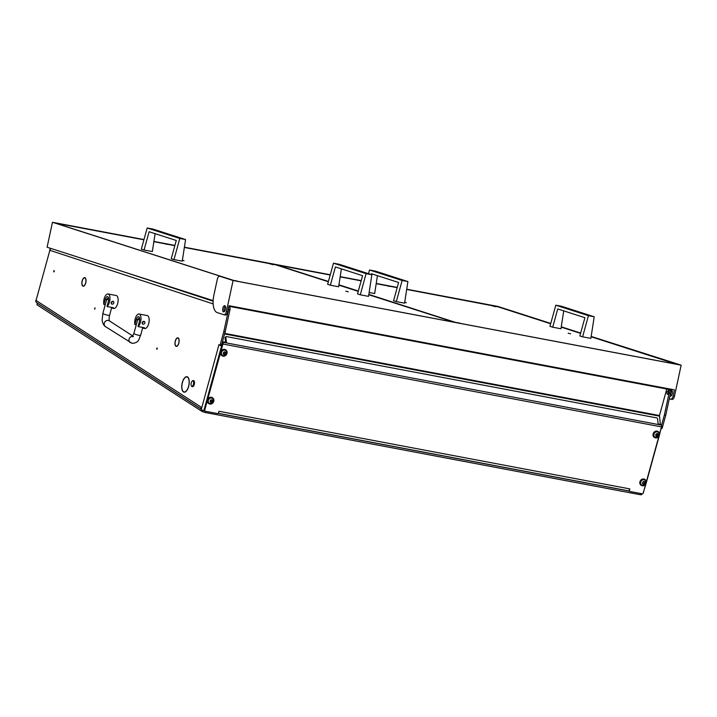 <?xml version="1.0" encoding="UTF-8"?>
<svg xmlns="http://www.w3.org/2000/svg" width="717" height="717" viewBox="0 0 717 717"><rect width="100%" height="100%" fill="white"/><g stroke="black" fill="none" stroke-linecap="round" stroke-linejoin="round"><path stroke-width="1.08" d="M94.608 308.355L94.761 309.215L95.02 307.844L94.608 308.355M156.691 348.462L156.844 349.331L157.256 348.82L157.104 347.96L156.691 348.462M84.911 284.685L84.965 284.846A4.374 1.963 -79.3 0 0 85.69 283.054A4.374 1.963 -79.3 0 0 85.162 277.811L85.099 278.035A4.141 1.864 -79.3 0 1 85.601 283A4.141 1.864 -79.3 0 1 84.911 284.685L85.045 284.712M178.031 344.859L178.085 345.011A4.374 1.963 -79.3 0 0 178.811 343.219A4.374 1.963 -79.3 0 0 178.282 337.985L178.219 338.2A4.141 1.864 -79.3 0 1 178.721 343.165A4.141 1.864 -79.3 0 1 178.031 344.859L178.166 344.877M187.236 389.645A7.627 3.424 -79.3 0 0 188.562 386.418A7.627 3.424 -79.3 0 0 187.576 377.232L187.648 377.017A7.86 3.531 -79.3 0 1 188.652 386.472A7.86 3.531 -79.3 0 1 187.289 389.806L187.361 389.672M53.694 271.062L53.847 271.931L54.25 271.42L54.098 270.56L53.694 271.062M667.097 392.136A1.739 0.78 -79.3 0 0 667.473 394.305A1.739 0.78 -79.3 0 0 668.495 393.041A1.739 0.78 -79.3 0 0 668.127 390.873A1.739 0.78 -79.3 0 0 667.097 392.136M668.629 391.912A1.739 0.78 -79.3 0 0 668.459 392.396A1.739 0.78 -79.3 0 0 668.325 393.516M232.308 306.643L230.085 305.908M655.714 386.329L657.937 387.063M228.911 306.473L229.225 306.571A3.101 1.389 100.7 0 1 229.906 310.04L228.544 309.78A3.101 1.389 -79.3 0 0 228.651 307.701M661.585 425.1L664.381 414.964L665.743 415.224L662.158 428.21L660.993 428.623L661.71 428.775M221.58 344.967L225.156 331.98L223.794 331.72L220.218 344.707L221.58 344.967L221.123 345.531L219.823 345.271M667.312 389.008L669.812 389.824A3.101 1.389 100.7 0 1 670.494 393.283L669.131 393.024L664.381 414.964M665.743 415.224L670.494 393.283M669.131 393.024A3.101 1.389 -79.3 0 0 668.45 389.564L666.774 389.017L659.47 415.537L660.366 424.428M646.035 483.733L642.979 493.601M204.39 410.805L201.199 409.774L218.945 344.752M644.09 384.133L646.313 384.868M213.155 303.918L49.858 250.323L36.047 300.468L201.19 407.157L201.199 409.774M84.749 284.954L84.794 285.124A4.374 1.963 -79.3 0 1 83.127 286.226A4.374 1.963 -79.3 0 1 81.846 283.215L81.953 283.143A4.141 1.864 -79.3 0 0 83.172 285.993A4.141 1.864 -79.3 0 0 84.749 284.954M175.082 342.95L174.975 342.995A4.374 1.963 -79.3 0 1 177.87 337.788A4.374 1.963 -79.3 0 1 178.13 337.877L178.067 338.101A4.141 1.864 -79.3 0 0 177.825 338.021A4.141 1.864 -79.3 0 0 175.082 342.95M177.87 345.119L177.924 345.289A4.374 1.963 -79.3 0 1 176.248 346.392A4.374 1.963 -79.3 0 1 174.966 343.38L175.073 343.309A4.141 1.864 -79.3 0 0 176.292 346.159A4.141 1.864 -79.3 0 0 177.87 345.119M81.962 282.785L81.855 282.83A4.374 1.963 -79.3 0 1 84.749 277.622A4.374 1.963 -79.3 0 1 85 277.712L84.947 277.936A4.141 1.864 -79.3 0 0 84.705 277.855A4.141 1.864 -79.3 0 0 81.962 282.785M187.074 389.914L187.119 390.075A7.86 3.531 -79.3 0 1 184.045 392.163A7.86 3.531 -79.3 0 1 181.742 386.606L181.849 386.544A7.627 3.424 -79.3 0 0 184.09 391.939A7.627 3.424 -79.3 0 0 187.074 389.914M181.867 386.176L181.751 386.23A7.86 3.531 -79.3 0 1 186.967 376.712A7.86 3.531 -79.3 0 1 187.487 376.909L187.424 377.133A7.627 3.424 -79.3 0 0 186.922 376.945A7.627 3.424 -79.3 0 0 181.867 386.176M221.123 345.531L218.748 344.716M219.76 345.271L220.218 344.707M223.794 331.72L228.544 309.78M224.717 307.028L224.448 307.629M187.451 377.043A7.86 3.531 -79.3 0 0 187.442 377.043L186.922 376.945M225.156 331.98L229.906 310.04M221.284 345.477L221.768 345.576M660.957 428.748L659.604 434.466M219.061 344.922L219.644 345.209M219.832 345.28L221.696 345.836M201.19 407.157A2.321 2.043 122.9 0 0 201.101 407.874M229.01 306.016L666.774 389.017L228.947 306.293M50.593 248.351L49.912 249.507M49.733 250.027A2.312 2.196 93.2 0 1 51.113 248.521A2.321 2.321 0 0 0 49.661 250.09L49.733 250.027M192.111 386.185A2.707 1.219 -79.3 0 0 193.626 383.201A2.707 1.219 -79.3 0 0 192.595 380.879A2.707 1.219 -79.3 0 0 192.183 381.121A2.707 1.219 -79.3 0 0 191.314 385.719A2.707 1.219 -79.3 0 0 192.111 386.185M192.344 380.996A3.101 1.389 100.7 0 1 192.506 380.835A3.101 1.389 100.7 0 1 192.972 380.566A3.101 1.389 100.7 0 1 193.267 380.557A3.101 1.389 100.7 0 1 194.11 383.532A3.101 1.389 100.7 0 1 192.416 386.624A3.101 1.389 100.7 0 1 192.12 386.642A3.101 1.389 100.7 0 1 191.511 386.096A3.101 1.389 100.7 0 1 191.412 385.889M192.29 386.651A3.101 1.389 -79.3 0 0 192.461 386.705A3.101 1.389 -79.3 0 0 192.756 386.696A3.101 1.389 -79.3 0 0 194.45 383.595A3.101 1.389 -79.3 0 0 193.608 380.619A3.101 1.389 -79.3 0 0 193.438 380.61M111.583 307.943A6.587 2.958 -79.3 0 0 112.058 308.122A6.587 2.958 -79.3 0 0 113.438 307.727L106.976 306.509A6.587 2.958 -79.3 0 0 109.459 302.144A6.587 2.958 -79.3 0 0 108.043 293.97A6.587 2.958 -79.3 0 0 104.18 298.729A6.587 2.958 -79.3 0 0 103.875 304.501L105.238 304.761M111.682 304.017L111.162 302.466L113.358 301.418A1.551 1.362 122.9 0 0 111.682 304.017A1.551 1.362 122.9 0 0 113.358 301.418M112.058 308.122L113.761 308.444A6.587 2.958 -79.3 0 0 117.615 303.685A6.587 2.958 -79.3 0 0 116.199 295.512L108.043 293.97M106.976 306.509L108.375 301.436A3.872 1.739 -79.3 0 0 107.541 296.632A3.872 1.739 -79.3 0 0 105.265 299.437L103.875 304.501M142.629 328.001A6.587 2.958 -79.3 0 0 143.095 328.18A6.587 2.958 -79.3 0 0 144.475 327.777L138.014 326.558A6.587 2.958 -79.3 0 0 140.496 322.193A6.587 2.958 -79.3 0 0 139.08 314.019A6.587 2.958 -79.3 0 0 135.226 318.787A6.587 2.958 -79.3 0 0 134.913 324.559L136.275 324.81M142.719 324.075L142.199 322.516L144.395 321.476A1.551 1.362 122.9 0 0 142.719 324.075A1.551 1.362 122.9 0 0 144.395 321.476M143.095 328.18L144.798 328.503A6.587 2.958 -79.3 0 0 148.661 323.734A6.587 2.958 -79.3 0 0 147.245 315.561L139.08 314.019M138.014 326.558L139.412 321.494A3.872 1.739 -79.3 0 0 138.578 316.69A3.872 1.739 -79.3 0 0 136.311 319.486L134.913 324.559M62.72 224.923L58.902 223.973L62.72 224.923M449.469 321.306L445.651 320.365L449.469 321.306M273.5 264.743L269.682 263.802L273.5 264.743M238.698 281.485L234.88 280.535L238.698 281.485M165.107 243.87L167.285 244.407L165.107 243.87M345.594 301.723L343.192 301.265M348.292 291.801L345.836 291.192L348.292 291.801M182.378 260.271L184.018 260.71L182.351 260.441M454.542 322.309L368.789 294.741M358.24 291.353L338.881 285.133M328.332 281.745L275.418 264.734L184.35 247.437M174.849 245.644L153.868 241.683M143.911 239.801L55.406 223.13M285.052 266.93L281.234 265.989L285.052 266.93M671.802 363.313L667.993 362.372L671.802 363.313M495.832 306.759L492.014 305.809L495.832 306.759M461.031 323.492L457.213 322.542L461.031 323.492M387.44 285.877L389.627 286.424L387.44 285.877M567.936 343.73L565.525 343.273M570.624 333.808L568.169 333.208L570.624 333.808M404.711 302.278L406.351 302.717L404.684 302.449M676.875 364.317L591.122 336.757M580.573 333.36L561.214 327.14M550.665 323.752L497.759 306.742L406.682 289.453M397.182 287.651L376.201 283.69M361.144 280.84L340.163 276.879M330.205 274.996L277.739 265.138M671.031 395.981A3.137 1.407 100.7 0 1 670.87 392.988A3.137 1.407 100.7 0 1 672.044 390.613M669.893 396.035A3.137 1.407 -79.3 0 0 670.278 396.25A3.137 1.407 -79.3 0 0 672.205 393.597A3.137 1.407 -79.3 0 0 671.444 390.084A3.137 1.407 -79.3 0 0 670.449 390.595M225.344 306.204A3.137 1.407 -79.3 0 0 224.161 308.588A3.137 1.407 -79.3 0 0 224.322 311.581M225.505 309.197A3.137 1.407 100.7 0 1 223.57 311.85A3.137 1.407 100.7 0 1 222.799 308.328A3.137 1.407 100.7 0 1 224.735 305.684A3.137 1.407 100.7 0 1 225.505 309.197M220.917 276.439A3.872 1.739 100.7 0 1 221.015 276.457A3.872 1.739 100.7 0 1 221.114 276.475L219.752 276.224A3.872 1.739 -79.3 0 0 219.662 276.197A3.872 1.739 -79.3 0 0 217.269 279.469L213.854 295.35A15.487 6.955 -79.3 0 0 217.269 312.612L223.928 314.754A3.872 1.739 -79.3 0 0 224.027 314.781A3.872 1.739 -79.3 0 0 226.411 311.51L233.088 280.508L681.15 365.168L674.482 396.169A3.872 1.739 100.7 0 1 672.089 399.441A3.872 1.739 100.7 0 1 671.999 399.414L670.834 399.199M143.974 239.568L52.466 222.279L221.114 276.475M52.466 222.279L47.098 247.231L213.146 300.602M224.125 314.79L225.29 315.014A3.872 1.739 -79.3 0 0 225.389 315.041A3.872 1.739 -79.3 0 0 227.773 311.77L229.073 305.72L674.419 389.869L673.12 395.918A3.872 1.739 100.7 0 1 670.736 399.181A3.872 1.739 100.7 0 1 670.637 399.163L669.311 398.733M667.626 360.848A3.872 1.739 100.7 0 1 667.724 360.857A3.872 1.739 100.7 0 1 667.823 360.884L591.175 336.425M580.662 333.047L561.268 326.818M550.755 323.439L497.813 306.419L406.727 289.211M397.245 287.418L376.237 283.448M361.207 280.607L340.199 276.645M330.268 274.763L184.394 247.204M174.912 245.411L153.904 241.441M143.965 239.603L53.479 222.512L234.791 280.786L678.775 364.675L591.158 336.515M580.636 333.127L561.25 326.898M550.728 323.519L497.464 306.401L406.718 289.256M397.236 287.463L376.228 283.493M361.198 280.652L340.19 276.681M330.259 274.808L184.386 247.248M174.894 245.456L153.895 241.486M667.823 360.884L681.15 365.168M233.088 280.508L219.752 276.224M455.958 322.569L368.843 294.418M358.33 291.039L338.926 284.801M328.422 281.431L275.48 264.752M455.94 322.507L368.825 294.508M358.303 291.12L338.917 284.891M328.395 281.512L275.633 264.555M173.98 259.608L182.243 261.167L185.569 239.559L179.788 238.465L173.98 259.608L171.229 258.72L176.274 240.473L149.109 231.743L144.072 249.991L141.321 249.113L147.191 227.988L179.788 238.465M147.191 227.988L152.972 229.082L185.569 239.559M144.072 249.991L152.327 251.55L155.105 233.67M360.284 294.804L368.538 296.372L371.863 274.763L366.082 273.67L360.284 294.804L357.532 293.925L362.569 275.678L335.413 266.948L330.367 285.196L327.615 284.308L333.486 263.193L366.082 273.67M333.486 263.193L339.266 264.286L371.863 274.763M330.367 285.196L338.63 286.755L341.409 268.875M396.313 301.615L404.576 303.174L407.901 281.566L402.12 280.481L396.313 301.615L393.561 300.737L398.607 282.48L371.442 273.751L371.227 274.557M368.502 273.679L369.524 270.004L402.12 280.481M369.524 270.004L375.305 271.089L407.901 281.566M369.13 292.518L374.659 293.567L377.438 275.678M582.616 336.82L590.871 338.379L594.196 316.771L588.415 315.677L582.616 336.82L579.865 335.932L584.902 317.685L557.745 308.955L552.699 327.203L549.948 326.316L555.818 305.2L588.415 315.677M555.818 305.2L561.599 306.293L594.196 316.771M552.699 327.203L560.963 328.762L563.741 310.882M578.664 372.051L577.794 371.809M641.849 493.744L641.581 494.721L640.272 494.712L205.125 412.49L202.149 411.504L37.015 304.806L37.239 303.067M629.427 491.109L218.174 413.404M200.832 408.914L37.221 303.103M204.506 410.823A0.771 0.681 -57.1 0 1 204.031 409.954L204.65 410.357A0.771 0.681 122.9 0 0 205.134 411.226L217.574 413.575A0.771 0.681 122.9 0 0 218.452 412.965L218.99 411.289L629.795 488.904L629.401 490.616A0.771 0.681 122.9 0 0 629.876 491.477L642.315 493.825A0.771 0.681 122.9 0 0 643.203 493.224L645.632 484.396M204.031 409.954L222.378 343.058A0.771 0.574 -136.3 0 1 222.494 342.807L223.22 342.045A0.771 0.574 43.7 0 0 223.104 342.296L222.36 343.219M629.257 491.073A0.771 0.681 -57.1 0 1 628.782 490.661M225.936 336.721A0.771 0.574 43.7 0 0 225.81 337.133L225.084 337.886A0.771 0.574 -136.3 0 1 225.21 337.483L225.936 336.721A0.771 0.574 43.7 0 1 226.42 336.596L656.808 417.912A0.771 0.574 43.7 0 1 657.561 418.71L658.098 423.344A0.771 0.574 -136.3 0 0 658.851 424.141L660.886 424.527A0.771 0.574 43.7 0 1 661.603 425.154L661.639 425.315A2.321 1.04 100.7 0 1 661.468 426.893L659.586 433.722M658.824 436.492L646.393 481.627M204.65 410.357L222.924 344.035A2.321 1.04 -79.3 0 0 223.095 342.457M629.669 489.111A2.321 1.04 100.7 0 1 628.307 490.795A2.321 1.04 100.7 0 1 628.128 490.724M218.577 412.535A2.321 1.04 -79.3 0 0 218.999 411.522M225.828 342.314L226.348 341.767L225.81 337.133M226.348 341.767A0.771 0.574 -136.3 0 1 225.738 342.305L223.704 341.919A0.771 0.574 43.7 0 0 223.22 342.045M225.084 337.886L225.595 342.278M209.893 404.092A3.486 3.065 -57.1 0 1 211.712 397.46A3.486 3.065 -57.1 0 1 209.893 404.092M208.79 403.626A3.486 3.065 -57.1 0 1 211.47 397.308A3.486 3.065 -57.1 0 1 212.564 397.774M210.888 402.273L212.375 400.525M211.918 402.174L212.716 400.552L211.882 399.781L210.825 400.176L210.251 401.887L210.995 402.622L211.918 402.174M211.085 402.676A1.533 1.344 -57.1 0 1 211.891 399.763A1.533 1.344 -57.1 0 1 211.085 402.676M210.153 403.653A2.94 2.59 -57.1 0 1 211.694 398.052A2.94 2.59 -57.1 0 1 210.153 403.653M212.456 398.347A2.94 2.59 122.9 0 0 209.203 403.25A2.94 2.59 122.9 0 0 209.265 403.286M224.08 354.377L225.568 352.621M225.12 354.27L225.918 352.656L225.075 351.886L224.018 352.28L223.444 353.983L224.197 354.718L225.12 354.27M224.278 354.781A1.533 1.344 -57.1 0 1 225.084 351.859A1.533 1.344 -57.1 0 1 224.278 354.781M223.345 355.757A2.94 2.59 -57.1 0 1 224.887 350.156A2.94 2.59 -57.1 0 1 223.345 355.757M225.649 350.443A2.94 2.59 122.9 0 0 222.395 355.345A2.94 2.59 122.9 0 0 222.458 355.39M656.503 436.079L657.991 434.323M657.543 435.972L658.34 434.359L657.507 433.588L656.449 433.982L655.876 435.685L656.62 436.429L657.543 435.972M656.709 436.483A1.533 1.344 -57.1 0 1 657.507 433.561A1.533 1.344 -57.1 0 1 656.709 436.483M655.768 437.46A2.94 2.59 -57.1 0 1 657.319 431.858A2.94 2.59 -57.1 0 1 655.768 437.46M658.081 432.145A2.94 2.59 122.9 0 0 654.012 433.624A2.94 2.59 122.9 0 0 654.89 437.092M643.31 483.984L644.466 483.921M644.35 483.876L645.148 482.263L644.305 481.492L643.248 481.887L642.683 483.59L643.427 484.325L644.35 483.876M643.508 484.387A1.533 1.344 -57.1 0 1 644.314 481.466A1.533 1.344 -57.1 0 1 643.508 484.387M642.575 485.364A2.94 2.59 -57.1 0 1 644.117 479.763A2.94 2.59 -57.1 0 1 642.575 485.364M644.888 480.049A2.94 2.59 122.9 0 0 640.819 481.528A2.94 2.59 122.9 0 0 641.697 484.997M644.027 483.634L644.798 482.227M223.086 356.197A3.486 3.065 -57.1 0 1 224.914 349.564A3.486 3.065 -57.1 0 1 223.086 356.197M221.983 355.722A3.486 3.065 -57.1 0 1 224.663 349.403A3.486 3.065 -57.1 0 1 225.765 349.869M655.508 437.899A3.486 3.065 -57.1 0 1 657.337 431.267A3.486 3.065 -57.1 0 1 655.508 437.899M654.415 437.424A3.486 3.065 -57.1 0 1 657.095 431.105A3.486 3.065 -57.1 0 1 658.188 431.58M642.315 485.803A3.486 3.065 -57.1 0 1 644.144 479.171A3.486 3.065 -57.1 0 1 642.315 485.803M641.213 485.328A3.486 3.065 -57.1 0 1 643.893 479.01A3.486 3.065 -57.1 0 1 644.995 479.485M124.892 272.236L213.119 301.194M664.059 388.22L661.836 387.485M661.155 428.022L662.158 428.21M668.45 389.564L669.812 389.824M659.416 416.12L224.609 333.961M224.762 333.405L659.47 415.537M51.257 248.566A2.321 2.07 -71.8 0 0 49.858 250.323L36.047 300.468A2.321 2.043 -57.1 0 0 36.827 302.798L200.85 408.78M106.627 299.688L105.265 299.437M137.673 319.746L136.311 319.486M111.735 307.405L109.584 315.202A3.486 0.565 -164.6 0 1 107.622 315.184A3.486 0.565 -164.6 0 1 102.863 313.356L102.164 319.683C101.939 320.687 103.105 325.258 105.408 326.585L132.08 343.362C139.349 342.798 138.623 339.15 140.631 335.26L142.773 327.463M132.824 335.995L109.19 320.732A3.486 3.065 122.9 0 0 105.408 326.585M132.591 336.336A3.486 3.065 122.9 0 0 130.243 342.627M133.371 336.515L132.286 336.658L133.909 333.414A3.486 0.565 15.4 0 0 138.659 335.242A3.486 0.565 15.4 0 0 140.631 335.26M108.634 300.011A3.486 0.565 -164.6 0 1 106.824 298.98L108.482 297.77M139.681 320.069A3.486 0.565 -164.6 0 1 137.861 319.038L139.519 317.819M674.482 396.169L673.12 395.918M226.411 311.51L227.773 311.77M640.272 494.712L640.604 493.502M205.125 412.49L205.456 411.289M202.149 411.504L202.481 410.321M37.015 304.806L37.418 303.336M222.924 344.035L661.468 426.893M661.603 425.154L223.104 342.296M212.008 401.448L212.474 401.753M212.187 400.794L212.653 401.099M210.977 402.147L211.443 402.452M225.21 353.553L225.667 353.848M225.389 352.898L225.855 353.194M224.17 354.252L224.636 354.548M657.632 435.255L658.098 435.551M657.812 434.601L658.278 434.896M656.593 435.954L657.059 436.259M644.44 483.159L644.906 483.455M644.619 482.505L645.085 482.801M643.4 483.858L643.866 484.154M184.923 392.091L184.09 391.939M176.911 346.275L176.292 346.159M83.79 286.11L83.172 285.993M35.85 300.235A2.321 2.321 0 0 0 36.827 302.798M661.952 387.512L664.175 388.238M659.237 435.828L646.411 482.371M102.863 313.356L106.824 298.98M133.909 333.414L137.861 319.038M109.584 315.202C109.002 318.142 108.966 320.069 109.495 321.001M672.089 399.441L670.736 399.181M224.027 314.781L225.389 315.041M666.416 360.606L667.724 360.857M221.015 276.457L219.662 276.197M628.307 490.795L218.264 413.315M629.66 491.387L629.033 490.993M204.291 410.733L204.91 411.137M210.251 401.672L210.717 401.968M213.558 401.09L212.223 403.169M211.784 400.176L212.25 400.471M223.444 353.768L223.91 354.064M226.76 353.185L225.416 355.265M224.977 352.271L225.443 352.567M655.876 435.47L656.342 435.775M659.183 434.896L657.847 436.967M657.408 433.973L657.874 434.278M644.009 483.625L644.475 483.921M642.683 483.375L643.149 483.67M645.99 482.801L644.646 484.871M644.216 481.878L644.682 482.183"/></g></svg>
